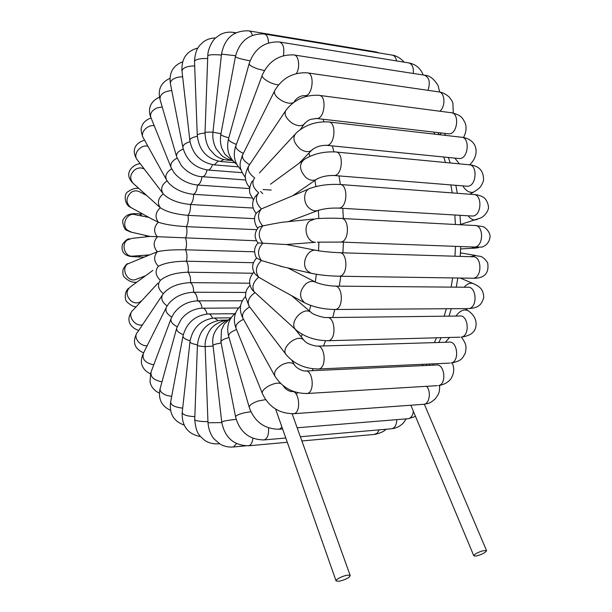 <?xml version="1.0" encoding="UTF-8"?>
<svg xmlns="http://www.w3.org/2000/svg" width="612" height="612" viewBox="0 0 612 612"><rect width="100%" height="100%" fill="white"/><g stroke="black" fill="none" stroke-linecap="round" stroke-linejoin="round"><path stroke-width="0.92" d="M476.235 556.025C482.325 554.342 485.76 552.529 486.532 550.571L482.577 550.823C477.031 552.69 474.124 554.38 473.849 555.903L476.235 556.025M275.599 409.061L336.026 580.757M339.461 581.193L336.118 581.01C334.695 579.694 344.173 575.158 348.48 575.112L350.186 575.494C349.62 577.56 346.048 579.465 339.461 581.193M171.712 317.07C166.433 313.711 164.773 310.23 166.732 306.62L168.269 304.218C174.229 296.851 182.69 292.85 193.667 292.23L245.84 292.452M242.245 300.79L197.546 300.836C187.823 301.387 180.012 305.442 174.114 313L171.306 318.01C169.998 321.093 171.941 323.993 177.136 326.709M249.673 283.211L190.485 282.622C178.291 283.249 169.294 286.86 163.496 293.469L163.228 293.821C160.405 297.86 161.69 301.923 167.091 305.992M252.787 273.25L188.06 272.21C175.606 272.608 166.38 275.323 160.367 280.365C157.1 284.756 158.08 289.201 163.32 293.699M207.07 314.01C206.068 310.055 204.485 308.119 202.335 308.196L199.673 308.402C192.275 309.511 186.132 313.122 181.236 319.235L176.799 327.749C175.973 330.258 178.138 332.568 183.294 334.68M253.881 272.118C248.732 277.925 248.265 283.96 252.481 290.233L295.986 329.929M256.711 257.92C251.968 263.022 251.41 268.385 255.02 274L258.685 277.175L271.108 284.412M258.264 242.972C256.03 244.815 254.776 247.508 254.5 251.042C255.112 255.342 255.923 257.728 256.941 258.21L261.393 260.528L282.836 266.801M285.942 354.371L249.535 306.75C246.766 302.06 248.503 297.401 254.737 292.765C251.394 287.556 252.718 282.354 258.685 277.175C254.921 271.56 255.824 266.006 261.393 260.528C257.178 254.653 257.637 248.908 262.77 243.285C258.088 237.311 258.088 231.52 262.762 225.92C259.465 226.624 257.889 227.32 258.035 228.024C254.194 233.011 254.194 237.976 258.035 242.918L285.972 244.532L315.455 242.298C306.765 242.291 302.519 226.891 309.641 221.016L315.54 218.767C322.769 218.147 331.138 218.033 340.655 218.423C349.605 217.03 349.674 241.74 340.723 242.054L317.399 242.176M257.989 228.069C255.678 227.083 252.205 217.214 256.91 212.609L261.37 208.929C257.162 214.345 257.621 220.006 262.762 225.92C275.63 223.265 283.394 221.927 286.064 221.911L313.298 219.004M256.298 213.496C251.922 208.218 251.478 202.694 254.952 196.926L258.647 192.78C254.89 197.86 255.801 203.245 261.37 208.929L308.593 189.085M245.749 180.027L199.313 176.463C192.084 174.902 186.063 171.23 181.251 165.447L176.684 156.932C175.858 153.864 178.046 151.233 183.24 149.037M271.261 190.072L263.022 189.513M249.62 188.595L197.469 185.038C187.808 183.906 180.012 179.798 174.091 172.722L171.192 167.764C169.891 164.131 171.865 160.933 177.105 158.171M251.953 197.982L193.606 194.333C182.674 193.086 174.221 189.131 168.239 182.483L166.632 180.104C164.682 175.95 166.372 172.194 171.689 168.835M253.116 208.042L190.439 204.507C178.291 203.23 169.294 199.764 163.458 194.096L163.136 193.698C160.329 189.131 161.637 184.832 167.061 180.808M254.538 218.668L188.022 215.355C175.567 214.299 166.334 211.767 160.313 207.751L133.164 183.325C129.3 178.62 130.012 173.984 135.306 169.432C138.549 167.535 141.586 167.459 144.409 169.195M256.765 229.691L186.392 226.654C173.93 225.897 164.574 224.405 158.332 222.202L152.633 219.44M256.482 240.776L149.802 236.393M254.516 251.815L185.581 249.795C173.12 249.62 163.702 250.262 157.345 251.723L127.411 264.04C120.992 269.096 127.227 281.772 135.099 279.73L137.302 278.888M253.391 262.716L186.415 261.202C173.953 261.316 164.605 263.007 158.363 266.281C154.782 270.902 155.448 275.591 160.367 280.365M407.401 418.784L408.449 418.692C411.119 417.919 412.771 415.472 413.391 411.341M292.888 413.781L293.89 413.704C301.701 412.496 299.123 389.393 291.457 391.626C287.762 390.816 284.993 388.819 283.149 385.644M422.969 404.341L424.085 404.264C429.593 403.545 431.322 391.466 426.633 386.31M278.483 429.31L279.424 429.226L282.025 427.275M282.622 428.966L279.424 429.226C264.782 429.203 254.768 422.051 249.375 407.776C248.87 405.572 251.723 403.331 257.92 401.059L265.639 399.628M439.676 385.445C439.362 391.909 439.89 392.629 435.117 399.001C428.568 404.524 427.995 403.216 424.085 404.264L293.89 413.704C279.546 413.712 269.135 407.202 262.647 394.174C259.404 389.928 274.207 381.207 280.732 383.548M146.949 255.678L146.934 255.074M146.987 236.752L147.018 235.758M308.945 153L309.848 156.351M314.935 180.318L315.899 186.576M318.362 210.291L318.798 218.507M318.913 242.107L318.538 250.798M316.366 274.283L315.272 282.002M310.72 305.449L309.374 310.911M302.152 334.297L301.211 336.822M296.33 394.289L297.608 392.713M312.105 370.704L313.107 368.86M323.557 345.964L325.515 340.739M332.76 317.521L334.756 309.527M339.331 286.164L340.746 276.249M342.934 252.825L343.416 242.153M343.332 218.568L342.804 208.332M340.349 184.51L339.025 175.904M333.923 151.852L332.316 145.908M324.031 121.773L322.968 119.225M433.839 132.115L434.818 134.173M443.754 157.009L445.444 162.509M450.853 184.908L452.26 192.918M454.838 215.003L455.397 224.489M455.481 246.345L454.968 256.229M452.643 277.932L451.143 287.12M446.301 308.739L444.174 316.205M436.463 337.809L434.398 342.621M423.06 364.301L422.219 365.662M207.032 169.945C206.06 174.183 204.477 176.478 202.281 176.822L201.975 176.822C201.279 181.512 199.772 184.258 197.469 185.038C197.118 189.797 195.825 192.895 193.606 194.333C193.591 199.061 192.535 202.45 190.439 204.507C190.76 209.113 189.957 212.731 188.022 215.355C188.672 219.754 188.129 223.518 186.392 226.654C187.349 230.77 187.081 234.618 185.574 238.206C186.821 241.962 186.828 245.825 185.581 249.795C187.088 253.116 187.371 256.918 186.415 261.202C188.152 264.024 188.703 267.696 188.06 272.21C189.995 274.49 190.806 277.963 190.485 282.622C192.589 284.305 193.644 287.51 193.667 292.23C195.886 293.27 197.179 296.139 197.546 300.836C199.833 301.203 201.34 303.659 202.052 308.203M165.974 308.127L143.552 352.963C141.67 359.022 145.067 362.977 153.765 364.813M132.72 310.399C126.906 315.249 134.839 326.946 142.512 324.804M170.832 319.265L151.179 371.714C150.101 376.862 153.704 380.228 161.996 381.819M176.531 328.736L160.268 388.107C159.395 390.976 161.645 393.439 167.007 395.513L171.689 396.385M190.095 340.785C184.931 339.262 182.598 337.549 183.08 335.651C186.744 322.7 195.083 315.471 208.088 313.964C209.878 313.818 211.331 315.211 212.448 318.141M182.942 336.37L170.679 401.763C170.679 405.121 174.688 407.248 182.69 408.127M197.424 344.824C192.222 343.883 189.751 342.781 189.995 341.527C192.765 327.588 200.866 319.747 214.307 318.003L217.971 320.466M189.95 341.978L182.231 412.32C182.59 414.752 186.798 416.198 194.845 416.657M213.114 346.055L205.15 346.629C199.872 346.277 197.293 345.811 197.408 345.229C199.191 330.48 207.017 322.126 220.878 320.183L223.281 320.986M197.401 345.428L194.746 419.427C194.677 420.436 197.485 421.148 203.161 421.546L207.95 421.599M194.731 419.748C196.184 433.556 198.992 434.153 200.178 436.279L204.813 440.441C209.021 443.126 213.611 444.236 218.599 443.761L219.195 443.539M205.15 346.629L207.988 422.754L221.781 422.601M232.69 447.028L233.447 446.959L236.507 443.639M221.697 421.897L213.068 345.665C212.945 344.801 215.631 343.921 221.131 343.026M247.967 445.842L248.778 445.766C233.838 445.62 224.811 437.71 221.712 422.043C222.569 421.186 227.389 420.299 236.171 419.373M287.303 442.285L248.778 445.766C251.004 445.023 252.381 442.537 252.909 438.33M374.246 434.436L377.206 433.204L379.149 429.853M235.543 416.711L220.993 342.307C220.695 340.662 223.365 339.063 229.01 337.51M263.359 439.99L264.239 439.906C249.405 439.837 239.866 432.225 235.612 417.078C235.421 415.739 238.359 414.301 244.433 412.763L250.866 411.731M285.804 438.024L264.239 439.906C267.536 438.452 268.959 434.451 268.515 427.903M390.999 428.813L391.978 428.729C395.023 427.712 396.63 424.682 396.783 419.648M249.214 407.225L228.75 336.592C228.131 334.144 230.732 331.796 236.546 329.554M262.372 393.485L236.178 328.636C235.077 325.37 237.517 322.249 243.507 319.273M433.564 363.826L432.814 365.18M274.696 375.73L243.14 318.607C241.335 314.568 243.507 310.667 249.658 306.903M306.107 393.577L307.17 393.501C293.255 393.524 282.56 387.84 275.094 376.457C273.38 372.54 275.752 368.608 282.193 364.668C287.808 362.075 291.855 362.067 294.334 364.653L294.678 365.242M437.22 385.667L307.17 393.501C315.287 392.338 312.885 368.837 304.898 371.04C300.354 370.612 295.267 366.917 294.334 364.653L291.855 360.323M452.352 362.893C454.548 369.74 453.691 370.367 453.056 374.406L451.281 378.254C448.642 382.163 444.35 384.611 438.406 385.598C447.127 384.451 444.557 362.962 435.966 365.035L305.985 370.987M449.568 337.457L445.383 342.284M317.674 369.036L318.791 368.982C305.464 368.99 294.67 364.324 286.408 354.983C279.508 348.159 297.899 332.813 303.988 340.31L304.355 340.762M449.652 363.107L318.791 368.982C327.183 367.904 325.056 344.036 316.779 346.163C310.368 345.038 306.107 343.087 303.988 340.31L295.114 329.149M461.41 337.128C467.331 345.321 466.153 347.432 465.311 353.032C462.718 357.737 462.121 361.118 450.891 363.054C459.895 362.006 457.631 340.203 448.749 342.185L317.919 346.132M465.197 308.616L468.211 310.758C464.118 308.83 460.025 310.598 455.925 316.067M327.145 340.754L328.292 340.716C315.738 340.677 305.082 337.181 296.323 330.235L295.734 329.677C288.267 322.493 303.659 305.587 311.301 312.564L311.531 312.763M459.811 337.181L328.292 340.716C336.929 339.775 335.192 315.593 326.655 317.597C323.212 317.873 312.678 314.461 311.301 312.564L291.633 295.665M468.211 310.758C474.491 315.211 477.023 320.619 475.799 326.984C474.698 332.584 469.794 335.973 461.088 337.151C470.33 336.248 468.486 314.178 459.344 316.022L327.825 317.582M467.3 308.601L468.593 308.593C478.11 307.989 481.682 305.189 483.771 297.248C483.174 289.032 479.961 286.753 473.52 283.716C470.33 282.514 467.208 283.685 464.164 287.235M305.885 283.761C309.328 281.237 312.633 280.74 315.807 282.277C320.65 284.297 326.754 285.582 334.121 286.118C342.873 284.282 344.112 308.716 335.3 309.481C323.672 309.366 313.451 307.132 304.638 302.795C298.84 297.348 299.26 291.006 305.885 283.761M334.129 309.488L468.593 308.593C478.01 307.882 476.694 285.597 467.346 287.257L335.307 286.125M471.814 278.223L473.099 278.238C477.383 278.345 490.319 278.177 487.611 262.609C481.346 254.026 479.326 257.109 475.738 255.464L470.368 256.696M307.53 270.986C300.11 263.925 308.012 247.325 317.207 250.576C323.167 251.547 330.381 252.259 338.864 252.695C347.746 251.065 348.427 275.675 339.499 276.226C328.904 276.02 319.449 275.033 311.133 273.266L307.53 270.986M312.273 273.526L280.021 266.159M338.337 276.219L473.099 278.238C482.623 277.756 481.912 255.319 472.426 256.757L340.043 252.733M471.515 246.942L474.805 248.135L476.205 248.044M477.827 247.477L478.232 247.256M339.576 242.015L474.415 247.057C483.962 246.812 483.901 224.29 474.354 225.491L341.81 218.484M473.153 247.003L481.843 247.126C486.662 245.534 489.416 241.97 490.113 236.431C489.814 231.007 484.199 226.539 482.562 226.562L475.646 225.568M468.157 215.791C470.376 218.782 472.885 220.136 475.692 219.861L477.345 219.341M309.083 208.011C302.244 202.159 303.659 189.1 311.187 188.022C319.456 185.214 328.866 184.028 339.415 184.457C348.343 183.302 347.8 208.026 338.91 208.103C330.381 207.843 323.121 208.73 317.115 210.75C314.293 211.186 311.607 210.268 309.083 208.011M319.242 210.023L288.29 221.674M337.809 208.042L472.487 216.051C481.981 216.067 482.57 193.522 473.038 194.471L340.524 184.541M471.286 215.982L472.778 216.028M462.802 185.872C465.923 190.929 469.481 193.032 473.481 192.16L475.027 191.281M305.855 177.472C299.192 169.945 298.794 163.855 304.646 159.189C313.436 153.857 323.618 151.432 335.2 151.937C344.02 151.011 342.904 175.675 334.152 175.514C326.732 175.338 320.589 176.761 315.716 179.783C312.548 180.93 309.259 180.157 305.855 177.472M317.582 178.597L293.202 195.427M333.104 175.43L467.415 186.239C476.771 186.499 477.964 164.016 468.54 164.727L336.233 152.036M466.275 186.155L467.231 186.232M454.869 158.118L459.337 163.84M258.647 192.78C252.672 187.471 251.348 182.514 254.684 177.916C248.426 173.204 246.697 168.835 249.497 164.812L285.238 111.353M300.102 148.884C293.446 142.711 292.176 137.386 296.292 132.911C305.028 125.024 315.662 121.36 328.177 121.918C336.822 121.207 335.215 145.71 326.663 145.342C320.451 145.212 315.302 146.979 311.21 150.644C308.058 152.38 304.355 151.791 300.102 148.884M312.656 149.259L299.084 163.274M325.676 145.243L459.405 158.569C468.562 159.036 470.291 136.698 461.043 137.187L329.141 122.025M458.35 158.47L458.946 158.523M444.519 133.355L445.551 135.405M262.762 193.652L260.505 191.388M292.077 123.111C285.498 118.124 283.586 113.656 286.332 109.724C294.586 99.526 305.357 94.722 318.653 95.304C327.06 94.776 325.056 119.049 316.764 118.499L310.988 119.279C308.662 119.937 306.291 121.658 303.889 124.45C301.012 126.462 297.072 126.018 292.077 123.111M304.906 123.073L300.408 129.461M315.846 118.391L448.803 133.86C457.7 134.502 459.857 112.363 450.837 112.669L319.541 95.418M447.831 133.745L448.221 133.791M249.574 164.697C243.415 160.918 241.25 157.345 243.071 153.964L274.337 91.448M293.523 102.548C290.776 103.856 286.959 103.298 282.086 100.873C275.622 96.918 273.258 93.338 274.987 90.148C282.446 78.007 293.117 72.224 307.017 72.805C315.149 72.423 312.854 96.39 304.853 95.709C300.362 95.105 295.137 99.297 294.219 101.997L294.02 102.189M294.869 100.804L294.181 102.082M304.003 95.602L307.576 96.069M439.829 111.223C446.033 106.427 444.886 91.586 438.345 91.823L307.821 72.927M243.354 153.405C237.395 150.468 234.977 147.706 236.087 145.113L262.166 75.528M278.598 84.808C271.154 84.594 259.672 77.28 262.51 74.603C268.982 60.932 279.386 54.376 293.714 54.935C298.664 54.697 300.469 66.869 296.445 73.555M428.017 90.324C430.55 82.062 429.219 76.997 424.024 75.115L294.456 55.049M236.362 144.378C230.594 142.214 228.024 140.24 228.643 138.457L249.061 63.923M264.46 70.556L257.767 68.919C251.555 66.708 248.702 64.857 249.214 63.365C254.592 48.578 264.591 41.44 279.225 41.953C283.218 43.215 284.611 47.79 283.41 55.684M413.314 73.455C413.773 67.228 412.121 63.686 408.372 62.829L279.898 42.067M228.827 137.784C223.219 136.346 220.565 135.122 220.878 134.127L235.391 56.786M250.056 60.833C240.99 59.134 236.117 57.704 235.429 56.549C239.667 41.035 249.191 33.499 264.017 33.951C266.832 34.486 268.324 37.47 268.492 42.909M396.553 60.917C395.842 57.337 394.289 55.386 391.887 55.057C398.343 55.723 403.974 61.628 403.951 62.11M220.955 133.707L212.945 132.207L221.513 54.131L235.605 55.715M252.335 35.335C251.555 32.513 250.293 31.013 248.548 30.829C233.623 30.455 224.619 38.204 221.513 54.078M377.13 52.624L375.057 51.76L249.122 30.929M229.064 159.663L227.006 160.076M212.953 132.154C207.598 132.024 204.951 132.207 205.028 132.697C205.188 139.184 206.726 144.684 209.618 149.206L215.042 155.157C218.821 158.103 223.013 159.755 227.618 160.122L231.673 160.466M221.414 55.049C213.06 54.369 208.516 54.675 207.774 55.944L205.028 132.536M235.016 33.201L233.203 32.359C228.536 31.725 224.13 32.513 219.999 34.716L215.279 38.212C214.254 38.548 207.866 47.376 207.789 55.646M223.839 159.533L220.236 161.492M205.012 133.049C199.749 133.531 197.163 134.365 197.278 135.543C199.084 150.391 206.933 159.059 220.825 161.537L234.702 162.693M207.682 58.561L202.947 58.53C197.263 59.027 194.455 60.098 194.524 61.743L197.263 135.16M218.163 161.193L214.246 164.88L213.672 164.835M197.316 136.269C192.107 137.34 189.621 138.794 189.865 140.63C192.658 154.538 200.782 162.624 214.246 164.88L238.313 166.831M194.677 65.905C186.606 66.15 182.384 67.909 182.009 71.191L189.804 140.064M212.479 164.697C211.385 168.032 209.901 169.807 208.034 170.029L207.468 169.991M190.018 141.67C184.832 143.3 182.475 145.35 182.957 147.821C186.645 160.612 194.999 168.017 208.034 170.029L242.023 172.668M182.636 76.699L177.885 77.211C172.431 78.818 169.96 81.059 170.465 83.936L182.812 147.102M171.75 90.522C163.542 91.448 159.648 94.462 160.069 99.58L176.447 156.114M162.211 106.978L156.901 107.941C151.608 110.596 149.634 113.863 150.988 117.741L170.855 166.915M154.193 125.667C147.117 124.588 139.666 133.148 143.384 138.014L166.189 179.308M147.959 146.299C140.462 144.027 132.23 154.752 137.394 160.015L162.67 193.086M163.259 193.851C158.018 198.265 157.039 202.893 160.313 207.751C155.402 212.372 154.744 217.191 158.332 222.202C153.757 226.953 153.428 231.864 157.338 236.943C153.099 241.74 153.107 246.667 157.345 251.723C153.444 256.474 153.78 261.324 158.363 266.281M146.536 195.366L139.437 191.717C136.644 190.363 133.844 190.607 131.029 192.459C125.712 197.89 125.651 202.901 130.846 207.491L152.939 219.609M148.961 217.428L135.122 214.697C127.235 212.058 120.931 224.604 127.38 230.158L131.473 232.2M142.122 216.074L139.482 213.871C134.25 213.519 127.067 212.861 123.479 219.157C121.168 221.024 124.817 230.563 126.37 230.15L130.494 231.979L149.948 236.423M150.017 236.431L132.07 238.343L127.074 240.111C121.046 244.624 124.634 256.26 132.008 256.206L133.837 256.068M133.638 256.084L131.817 256.566L138.595 256.956L140.538 255.564M142.78 277.802L143.017 276.731M152.862 270.412L130.96 286.462C125.72 290.585 125.774 295.451 131.113 301.05C133.906 302.994 136.69 303.399 139.467 302.282L141.502 300.867M162.096 295.519L137.547 332.232C132.666 336.554 139.735 346.514 147.171 345.726M410.904 405.381L473.78 555.734M424.346 404.234L486.532 550.571M415.51 416.405L408.449 418.692L297.149 427.78M292.482 391.573L293.622 391.504M350.186 575.494L292.138 413.811M146.857 216.273L146.788 217M145.671 235.444L145.625 236.898M145.564 255.181L145.587 256.237M438.039 132.605L439.064 134.663M448.42 157.475L450.195 162.968M455.848 185.314L457.317 193.293M460.017 215.309L460.607 224.765M460.721 246.544L460.201 256.39M457.814 278.009L456.269 287.166M451.266 308.708L449.055 316.144M441.053 337.686L438.903 342.483M427.077 364.125L426.189 365.479M157.911 283.188L133.301 309.909M150.43 373.871C146.084 371.736 143.292 368.837 142.068 365.173C140.921 362.878 141.158 359.32 142.78 354.516M159.388 393.141C154.132 390.578 151.011 386.838 150.032 381.919L150.69 373.029M238.519 307.997L202.962 308.188M170.557 410.354C161.614 406.192 158.095 399.131 159.977 389.171M234.641 313.727L208.738 313.956M184.136 425.057C173.831 421.385 169.294 413.888 170.526 402.574M230.716 317.819L214.98 317.995M200.407 436.547C187.93 434.107 181.848 426.22 182.169 412.886M227.174 320.099L221.575 320.175M218.599 443.761L219.425 443.692M205.15 346.591C204.347 338.581 210.337 328.82 211.14 328.644C211.262 327.887 218.308 321.063 226.302 320.474M245.389 445.88L233.447 446.959C228.704 447.433 224.237 446.469 220.045 444.067L213.917 438.812C210.551 434.528 208.577 429.203 207.996 422.846M213.037 345.397C211.301 334.603 216.304 326.066 228.054 319.77M385.904 429.264C384.428 431.246 380.84 432.936 375.156 434.352L301.884 440.969M220.901 341.833L221.49 329.975L224.176 324.207L231.282 317.483M406.223 418.876L403.706 422.532C400.592 426.021 396.683 428.086 391.978 428.729L300.37 436.746M228.559 335.95C226.279 326.525 228.643 318.852 235.643 312.923M235.872 327.871C232.858 319.319 234.411 311.99 240.547 305.893M430.075 365.303L429.211 364.025M242.712 317.827C238.825 309.917 239.743 302.818 245.473 296.537M249.046 306.092L245.488 296.805L245.817 292.582C246.758 290.149 245.603 290.601 250.025 285.146M473.198 283.578L460.247 278.047M270.274 283.953L304.638 302.795M287.931 267.964L315.547 282.14M474.889 255.319L460.431 252.886M286.63 244.555L315.953 250.331M476.297 247.133L478.645 247.653L474.805 248.135L460.629 248.939M474.224 194.562C477.299 194.67 480.321 195.557 483.289 197.202C487.114 199.367 489.325 206.856 488.2 209.327C486.257 215.026 481.239 217.933 480.634 217.979L460.599 224.443M469.633 164.827C475.891 165.577 483.908 168.032 483.534 180.609C480.619 188.305 479.112 188.412 473.481 192.16L469.802 194.234M270.527 184.197L302.382 160.857M253.445 199.887L250.002 193.591C249.489 192.673 248.755 186.729 252.358 181.007M259.419 172.944L294.624 134.716M469.595 164.819C480.236 154.997 477.918 139.337 462.045 137.302M441.275 132.98L439.814 134.747M249.727 187.762C246.965 184.235 245.573 181.282 245.55 178.903C244.678 176.7 245.619 172.569 248.365 166.518M463.506 137.539C466.26 132.223 466.788 127.319 465.089 122.836C462.465 118.192 461.838 115.224 451.763 112.784M245.427 177.572C237.104 166.02 240.524 162.004 242.383 155.356M453.27 113.067L452.911 103.382C452.758 102.12 451.579 100.077 449.384 97.254C446.247 94.294 442.851 92.519 439.187 91.938M235.704 146.153C232.736 155.356 234.472 163.197 240.921 169.685M439.676 92.022L438.077 85.489C434.007 78.894 429.586 75.475 424.797 75.23M228.452 139.146C226.096 149.603 228.85 157.995 236.706 164.307M423.198 74.985C420.597 68.399 415.892 64.382 409.076 62.937M220.81 134.502C220.09 139.291 220.404 143.828 221.758 148.104L224.765 154.033L233.371 161.369M264.644 34.058L391.887 55.057M212.938 132.299C212.41 138.312 213.55 143.912 216.357 149.091L221.529 155.356C223.388 157.192 226.685 158.845 231.405 160.306M379.608 53.03L375.661 51.859M233.738 32.444L235.834 32.788M215.516 37.982C211.086 37.99 207.078 39.252 203.498 41.777L199.527 45.563L197.462 48.646C195.901 51.477 194.914 55.677 194.509 61.238M197.806 48.05C186.782 51.01 181.496 58.5 181.94 70.518M182.705 61.789C173.173 65.453 169.042 72.568 170.304 83.133M245.741 180.012L199.313 176.463M169.998 78.336C161.239 82.26 157.842 89.046 159.809 98.693M159.472 97.163C147.844 102.518 148.693 112.08 150.621 116.823M151.042 117.879C145.977 119.952 142.925 122.744 141.907 126.256C140.653 128.512 140.99 132.146 142.917 137.157M144.585 140.186C136.782 142.443 130.509 149.037 136.889 159.35M140.27 163.779C135.665 163.274 121.956 171.987 132.812 183.003M138.825 188.419C135.902 187.746 132.223 188.863 127.809 191.77C123.639 194.134 124.374 204.875 130.846 207.491M139.896 213.894L142.772 214.032M148.739 254.944L132.008 256.206C130.149 255.671 132.712 257.943 125.399 254.607C122.316 252.213 121.367 248.763 122.538 244.249C125.384 240.524 127.633 238.718 129.285 238.818M138.595 256.956L143.56 257.071M145.564 275.76L137.249 278.911M136.744 282.224C132.422 282.805 128.183 281 124.022 276.808C122.851 275.255 122.553 272.745 123.142 269.265C125.215 265.524 126.829 263.634 127.985 263.588M141.862 300.614L141.441 300.905M136.185 306.773C134.02 307.002 131.044 305.487 127.258 302.221C124.557 300.408 124.144 291.649 128.765 288.13M138.763 330.411C132.406 328.659 124.718 321.499 131.656 311.73M143.598 352.879C134.755 348.848 132.353 342.544 136.392 333.976"/></g></svg>
